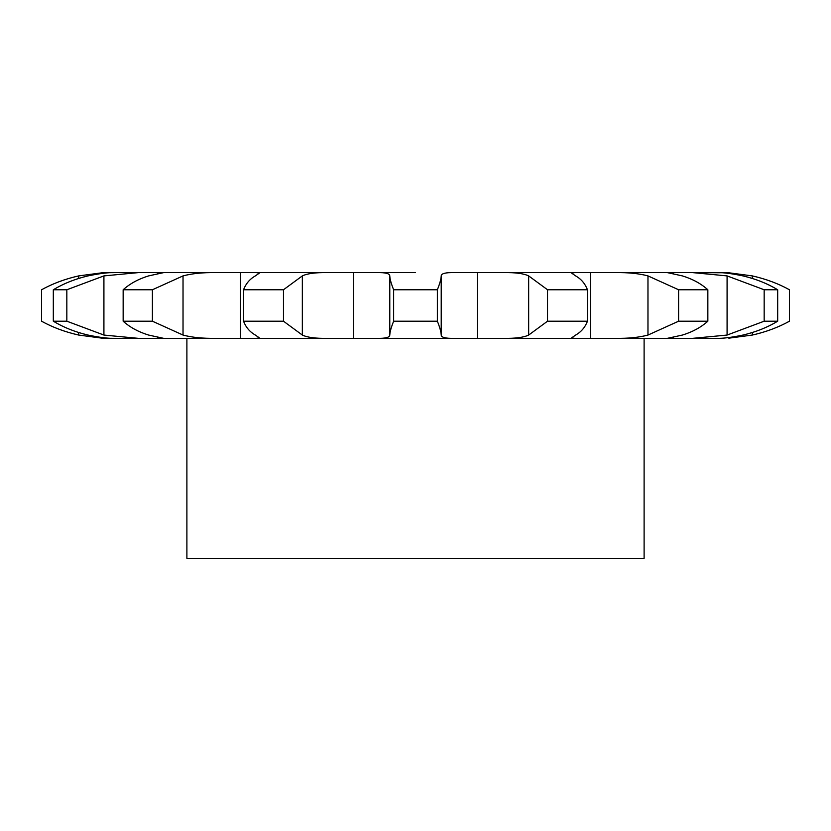 <?xml version="1.0" encoding="UTF-8"?>
<svg xmlns="http://www.w3.org/2000/svg" width="831" height="831" viewBox="0 0 831 831"><rect width="100%" height="100%" fill="white"/><g stroke="black" fill="none" stroke-linecap="round" stroke-linejoin="round"><path stroke-width="1.25" d="M353.591 338.342L353.591 272.62L256.457 272.62L259.303 273.15L255.346 275.902C249.861 278.998 245.914 283.62 243.525 289.759L243.525 321.202C245.914 327.341 249.861 331.964 255.346 335.059L259.303 337.812L256.457 338.342L721.983 338.342M353.591 272.62L376.765 272.62C385.345 272.412 389.687 273.503 389.781 275.902L389.781 335.059C389.687 337.459 385.345 338.549 376.765 338.342L454.235 338.342C445.655 338.549 441.313 337.459 441.219 335.059L441.219 275.902C441.105 278.998 439.817 283.62 437.366 289.759L393.634 289.759L393.634 321.202C391.183 327.341 389.895 331.964 389.781 335.059M415.5 272.62L376.765 272.62L415.5 272.62M441.219 275.902C441.313 273.503 445.655 272.412 454.235 272.62L503.773 272.62C515.345 272.412 523.634 273.503 528.661 275.902L547.525 289.759L547.525 321.202L528.661 335.059C523.634 337.459 515.345 338.549 503.773 338.342M590.519 338.342L590.519 272.62L503.773 272.62M590.519 272.62L615.522 272.62C628.07 272.412 638.883 273.503 647.972 275.902L678.595 289.759L678.595 321.202L647.972 335.059C638.883 337.459 628.07 338.549 615.522 338.342M673.37 273.576L673.37 272.62L615.522 272.62M673.37 272.62L692.68 272.62L727.083 275.902L764.167 289.759L764.167 321.202L727.083 335.059L692.68 338.342M752.325 332.535L752.325 335.059C765.995 331.964 778.367 327.341 789.45 321.202L789.45 289.759C778.367 283.62 765.995 278.998 752.325 275.902L728.829 272.786L692.68 272.62M78.675 332.535L78.675 335.059C65.005 331.964 52.633 327.341 41.55 321.202L41.55 289.759C52.633 283.62 65.005 278.998 78.675 275.902L102.171 272.786L114.387 272.62C108.321 272.412 99.533 273.503 88.024 275.902C74.967 278.998 63.405 283.62 53.319 289.759L53.319 321.202C63.405 327.341 74.967 331.964 88.024 335.059C99.533 337.459 108.321 338.549 114.387 338.342L256.457 338.342M157.63 273.576L157.63 272.62L114.387 272.62M157.63 272.62L163.645 272.62L148.614 275.902C138.465 278.998 129.979 283.62 123.154 289.759L123.154 321.202C129.979 327.341 138.465 331.964 148.614 335.059L163.645 338.342M240.481 338.342L240.481 272.62L163.645 272.62M240.481 272.62L256.457 272.62M78.675 335.059L102.171 338.175L114.387 338.342M327.227 272.62C315.655 272.412 307.366 273.503 302.339 275.902L283.475 289.759L243.525 289.759M283.475 289.759L283.475 321.202L302.339 335.059C307.366 337.459 315.655 338.549 327.227 338.342M215.478 272.62C202.93 272.412 192.117 273.503 183.028 275.902L152.405 289.759L152.405 321.202L183.028 335.059C192.117 337.459 202.93 338.549 215.478 338.342M389.781 275.902C389.895 278.998 391.183 283.62 393.634 289.759M152.405 289.759L123.154 289.759M138.32 272.62L103.917 275.902L66.833 289.759L66.833 321.202L103.917 335.059L138.32 338.342M66.833 289.759L53.319 289.759M574.543 272.62L571.697 273.15L575.654 275.902C581.139 278.998 585.086 283.62 587.475 289.759L547.525 289.759M587.475 289.759L587.475 321.202C585.086 327.341 581.139 331.964 575.654 335.059L571.697 337.812L574.543 338.342M667.355 272.62L682.386 275.902C692.535 278.998 701.021 283.62 707.846 289.759L678.595 289.759M707.846 289.759L707.846 321.202C701.021 327.341 692.535 331.964 682.386 335.059L667.355 338.342M716.613 272.62C722.679 272.412 731.467 273.503 742.976 275.902C756.033 278.998 767.595 283.62 777.681 289.759L764.167 289.759M777.681 289.759L777.681 321.202C767.595 327.341 756.033 331.964 742.976 335.059C731.467 337.459 722.679 338.549 716.613 338.342M752.325 335.059L728.829 338.175M283.475 321.202L243.525 321.202M437.366 289.759L437.366 321.202L393.634 321.202M437.366 321.202C439.817 327.341 441.105 331.964 441.219 335.059M152.405 321.202L123.154 321.202M587.475 321.202L547.525 321.202M66.833 321.202L53.319 321.202M707.846 321.202L678.595 321.202M777.681 321.202L764.167 321.202M644.108 338.342L644.108 558.38L186.892 558.38L186.892 338.342M302.339 275.902L302.339 335.059M183.028 275.902L183.028 335.059M157.63 338.342L157.63 337.386M477.41 338.342L477.41 272.62M103.917 275.902L103.917 335.059M528.661 275.902L528.661 335.059M78.675 275.902L78.675 278.427M647.972 275.902L647.972 335.059M673.37 338.342L673.37 337.386M727.083 275.902L727.083 335.059M752.325 275.902L752.325 278.427M102.171 272.786L109.017 272.62M728.829 272.786L721.983 272.62M102.171 338.175L109.017 338.342"/></g></svg>

